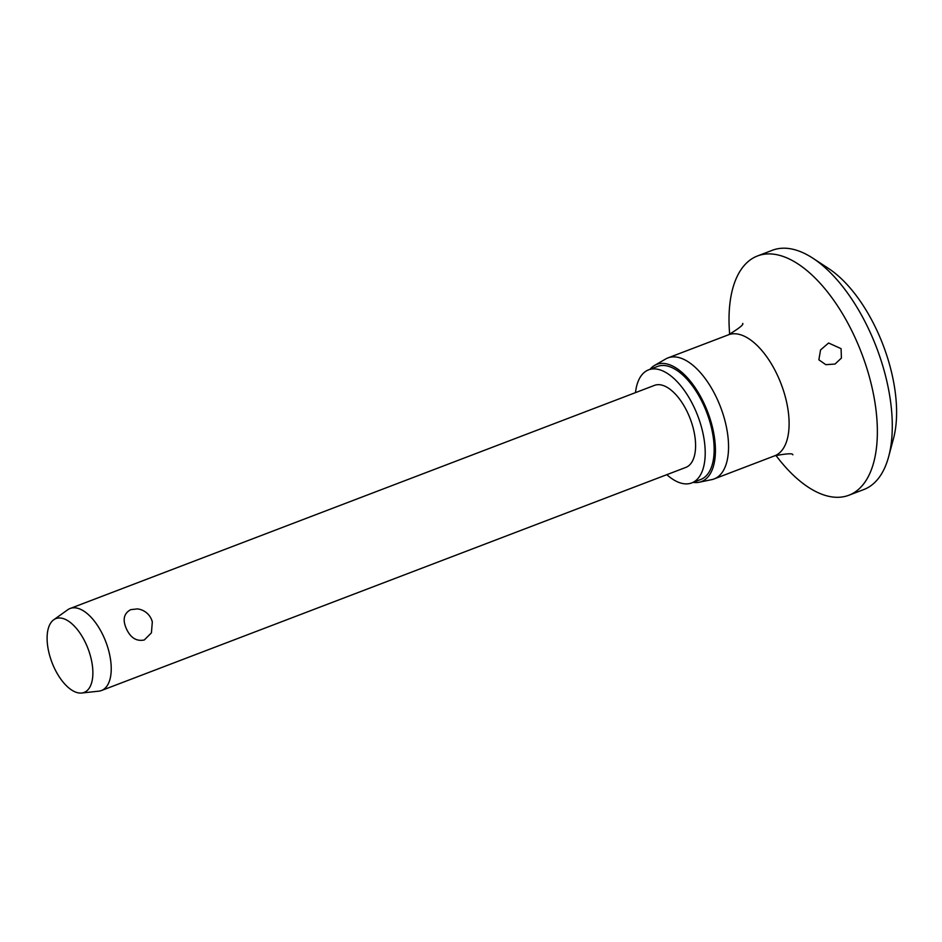 <?xml version="1.0" encoding="UTF-8"?>
<svg xmlns="http://www.w3.org/2000/svg" width="942" height="942" viewBox="0 0 942 942"><rect width="100%" height="100%" fill="white"/><g stroke="black" fill="none" stroke-linecap="round" stroke-linejoin="round"><path stroke-width="1.41" d="M729.673 334.316A128.077 62.561 69.1 0 1 757.509 255.953L772.428 250.254A128.077 62.561 69.1 0 1 812.97 258.273L828.619 268.529A109.778 53.623 69.1 0 1 878.333 333.539A109.778 53.623 69.1 0 1 893.511 438.489L888.683 456.552A128.077 62.561 69.1 0 1 863.79 489.557L848.872 495.245A128.077 62.561 69.1 0 1 775.89 455.375M812.97 258.273A128.077 62.561 69.1 0 1 870.973 334.116A128.077 62.561 69.1 0 1 888.683 456.552M757.509 255.953A128.077 62.561 69.1 0 1 856.054 339.815A128.077 62.561 69.1 0 1 848.872 495.245M841.076 348.658L841.406 358.09L835.024 364.048L825.816 364.672L818.869 359.809L820.553 349.941L828.595 343.006L841.076 348.658M650.015 369.311A62.714 30.639 69.1 0 1 654.549 365.437L665.676 358.984A64.763 31.639 69.1 0 1 667.937 357.913A64.763 31.639 69.1 0 1 717.769 400.326A64.763 31.639 69.1 0 1 714.142 478.936A64.763 31.639 69.1 0 1 711.74 479.631L699.152 482.245A62.714 30.639 69.1 0 1 693.182 482.375M654.549 365.437A62.714 30.639 69.1 0 1 704.993 405.46A62.714 30.639 69.1 0 1 699.152 482.245M635.485 392.626A60.512 29.555 69.1 0 1 648.567 369.865A60.512 29.555 69.1 0 1 695.137 409.487A60.512 29.555 69.1 0 1 691.734 482.928A60.512 29.555 69.1 0 1 666.818 474.674M648.567 369.865L657.516 366.438A60.512 29.555 69.1 0 1 704.086 406.073A60.512 29.555 69.1 0 1 700.683 479.513L691.734 482.928M53.718 619.789L67.718 609.78A43.909 21.454 69.1 0 1 70.132 608.485A43.909 21.454 69.1 0 1 103.926 637.228A43.909 21.454 69.1 0 1 101.465 690.521A43.909 21.454 69.1 0 1 98.792 691.157L81.683 693.029A39.517 19.299 69.1 0 1 53.682 666.583A39.517 19.299 69.1 0 1 53.718 619.789A39.517 19.299 69.1 0 1 86.299 644.493A39.517 19.299 69.1 0 1 81.683 693.029M70.132 608.485L654.49 385.372A43.909 21.454 69.1 0 1 688.284 414.127A43.909 21.454 69.1 0 1 685.811 467.42L101.465 690.521M151.356 619.118L152.321 621.885L151.427 632.847L144.279 639.983C136.46 641.573 130.491 637.805 126.358 628.667C122.389 619.718 123.849 613.383 130.714 609.651L137.461 608.909A17.415 17.415 0 0 1 152.321 621.885M667.937 357.913L728.484 334.799A64.763 31.639 69.1 0 1 778.327 377.2A64.763 31.639 69.1 0 1 774.689 455.81L714.142 478.936M792.834 454.821C792.964 453.184 786.911 453.514 774.689 455.81M728.484 334.799C739.234 328.24 743.968 324.46 742.673 323.436"/></g></svg>
